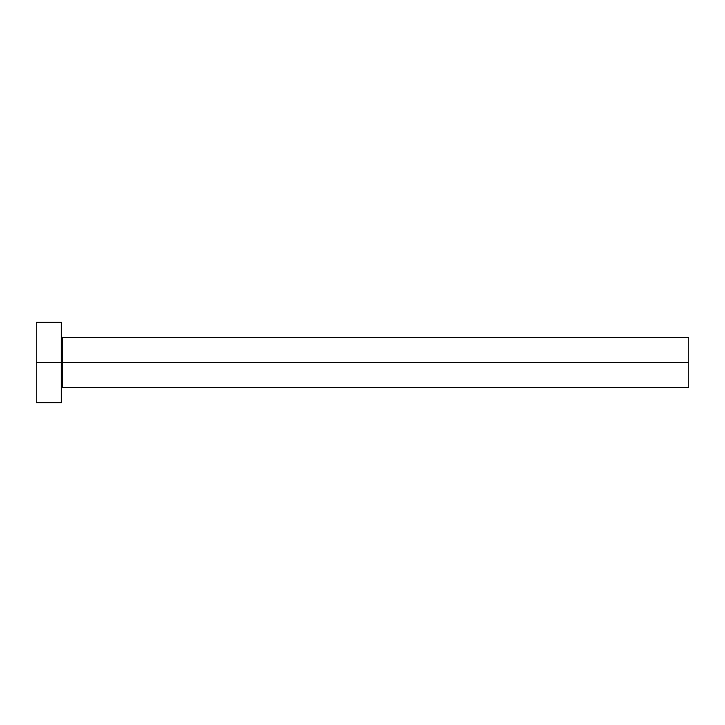 <?xml version="1.0" encoding="UTF-8"?>
<svg xmlns="http://www.w3.org/2000/svg" width="725" height="725" viewBox="0 0 725 725"><rect width="100%" height="100%" fill="white"/><g stroke="black" fill="none" stroke-linecap="round" stroke-linejoin="round"><path stroke-width="1.09" d="M36.25 402.656L36.25 322.344L36.25 362.5L688.75 362.5L688.75 387.594L688.75 362.5L62.35 362.5L62.35 337.406L62.35 362.5L36.25 362.5L36.25 402.656L61.344 402.656L61.344 322.344L61.344 402.656M61.344 388.6L62.35 387.594L62.35 362.5L62.35 387.594L688.75 387.594M688.75 362.5L688.75 337.406L688.75 362.5M688.75 337.406L62.35 337.406L61.344 336.4M36.25 322.344L61.344 322.344"/></g></svg>
